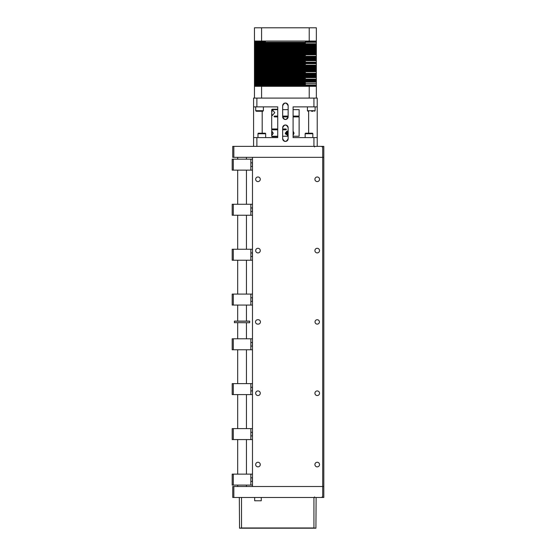 <?xml version="1.0" encoding="UTF-8"?>
<svg xmlns="http://www.w3.org/2000/svg" width="556" height="556" viewBox="0 0 556 556"><rect width="100%" height="100%" fill="white"/><g stroke="black" fill="none" stroke-linecap="round" stroke-linejoin="round"><path stroke-width="0.83" d="M319.533 393.245A2.307 2.307 0 0 0 317.226 390.938A2.307 2.307 0 0 0 314.918 393.245A2.307 2.307 0 0 0 317.226 395.545A2.307 2.307 0 0 0 319.533 393.245M319.422 321.924A2.196 2.196 0 0 0 317.226 319.728A2.196 2.196 0 0 0 315.03 321.924A2.196 2.196 0 0 0 317.226 324.12A2.196 2.196 0 0 0 319.422 321.924M319.533 179.282A2.307 2.307 0 0 0 317.226 176.982A2.307 2.307 0 0 0 314.918 179.282A2.307 2.307 0 0 0 317.226 181.59A2.307 2.307 0 0 0 319.533 179.282M260.277 179.282A2.307 2.307 0 0 0 257.977 176.982A2.307 2.307 0 0 0 255.67 179.282A2.307 2.307 0 0 0 257.977 181.59A2.307 2.307 0 0 0 260.277 179.282M319.533 464.559A2.307 2.307 0 0 0 317.226 462.258A2.307 2.307 0 0 0 314.918 464.559A2.307 2.307 0 0 0 317.226 466.866A2.307 2.307 0 0 0 319.533 464.559M260.277 464.559A2.307 2.307 0 0 0 257.977 462.258A2.307 2.307 0 0 0 255.67 464.559A2.307 2.307 0 0 0 257.977 466.866A2.307 2.307 0 0 0 260.277 464.559M260.277 250.603A2.307 2.307 0 0 0 257.977 248.296A2.307 2.307 0 0 0 255.67 250.603A2.307 2.307 0 0 0 257.977 252.91A2.307 2.307 0 0 0 260.277 250.603M319.533 250.603A2.307 2.307 0 0 0 317.226 248.296A2.307 2.307 0 0 0 314.918 250.603A2.307 2.307 0 0 0 317.226 252.91A2.307 2.307 0 0 0 319.533 250.603M260.277 393.245A2.307 2.307 0 0 0 257.977 390.938A2.307 2.307 0 0 0 255.67 393.245A2.307 2.307 0 0 0 257.977 395.545A2.307 2.307 0 0 0 260.277 393.245M255.51 321.924A2.196 2.196 0 0 0 257.699 324.12L258.248 324.12A2.196 2.196 0 0 0 260.444 321.924A2.196 2.196 0 0 0 258.248 319.728L257.699 319.728A2.196 2.196 0 0 0 255.51 321.924M233.84 486.507L233.84 497.481L232.742 497.481L232.742 486.507L323.807 486.507L323.807 497.481L322.709 497.481L322.709 486.507L252.487 486.507L252.487 157.341L323.807 157.341L323.807 486.507L322.709 486.507L322.709 157.341L232.742 157.341L232.742 146.367L233.84 146.367L233.84 157.341M233.84 497.481L322.709 497.481M322.709 146.367L323.807 146.367L323.807 157.341L322.709 157.341L322.709 146.367L233.84 146.367M250.846 432.283L252.41 432.283L252.41 435.904L250.846 435.904M233.291 439.574L232.193 439.574L232.193 428.606L233.291 428.606L233.291 439.574L250.846 439.574L250.846 428.606L233.291 428.606M250.846 439.574L251.944 439.574L250.846 439.574M252.487 439.574L251.944 439.574L252.487 439.574M251.944 428.606L250.846 428.606L251.944 428.606M250.846 342.468L252.41 342.468L252.41 346.089L250.846 346.089M233.291 349.766L232.193 349.766L232.193 338.792L233.291 338.792L233.291 349.766L250.846 349.766L250.846 338.792L233.291 338.792M250.846 349.766L251.944 349.766L250.846 349.766M252.487 349.766L251.944 349.766L252.487 349.766M251.944 338.792L250.846 338.792L251.944 338.792M250.846 477.799L252.41 477.799L252.41 481.42L250.846 481.42M233.291 485.096L232.193 485.096L232.193 474.122L233.291 474.122L233.291 485.096L250.846 485.096L250.846 474.122L233.291 474.122M250.846 485.096L251.944 485.096L250.846 485.096M252.487 485.096L251.944 485.096L252.487 485.096M251.944 474.122L250.846 474.122L251.944 474.122M250.846 297.759L252.41 297.759L252.41 301.38L250.846 301.38M233.291 305.056L232.193 305.056L232.193 294.082L233.291 294.082L233.291 305.056L250.846 305.056L250.846 294.082L233.291 294.082M250.846 305.056L251.944 305.056L250.846 305.056M252.487 305.056L251.944 305.056L252.487 305.056M251.944 294.082L250.846 294.082L251.944 294.082M250.846 252.924L252.41 252.924L252.41 256.545L250.846 256.545M233.291 260.222L232.193 260.222L232.193 249.248L233.291 249.248L233.291 260.222L250.846 260.222L250.846 249.248L233.291 249.248M250.846 260.222L251.944 260.222L250.846 260.222M252.487 260.222L251.944 260.222L252.487 260.222M251.944 249.248L250.846 249.248L251.944 249.248M250.846 387.296L252.41 387.296L252.41 390.917L250.846 390.917M233.291 394.593L232.193 394.593L232.193 383.626L233.291 383.626L233.291 394.593L250.846 394.593L250.846 383.626L233.291 383.626M250.846 394.593L251.944 394.593L250.846 394.593M252.487 394.593L251.944 394.593L252.487 394.593M251.944 383.626L250.846 383.626L251.944 383.626M250.846 207.944L252.41 207.944L252.41 211.565L250.846 211.565M233.291 215.241L232.193 215.241L232.193 204.267L233.291 204.267L233.291 215.241L250.846 215.241L250.846 204.267L233.291 204.267M250.846 215.241L251.944 215.241L250.846 215.241M252.487 215.241L251.944 215.241L252.487 215.241M251.944 204.267L250.846 204.267L251.944 204.267M250.846 162.839L252.41 162.839L252.41 166.459L250.846 166.459M233.291 170.136L232.193 170.136L232.193 159.162L233.291 159.162L233.291 170.136L250.846 170.136L250.846 159.162L233.291 159.162M250.846 170.136L251.944 170.136L250.846 170.136M252.487 170.136L251.944 170.136L252.487 170.136M251.944 159.162L250.846 159.162L251.944 159.162M285.353 133.683L285.353 132.78M287.306 135.358L288.022 133.231C287.299 130.542 286.569 130.542 285.847 133.231L286.055 134.566M287.223 134.26L286.646 134.26L287.223 134.26L287.223 132.203L286.646 132.203L286.646 134.26M288.064 112.659L288.147 112.263M293.088 136.248L293.088 137.589L293.088 136.248L299.121 136.248L299.121 116.906L293.088 116.906L293.088 116.086L299.121 116.086L299.121 109.643L293.088 109.643L293.088 106.87L293.088 137.589L317.226 137.589L317.226 146.367M282.663 116.086L288.147 116.086M288.147 109.643L282.663 109.643M271.78 133.231L272.231 131.584L273.232 133.231L272.231 134.879L271.78 133.231M271.689 113.306L272.231 109.706L274.775 112.659L272.231 115.606L271.689 113.306L271.689 128.978L277.729 128.978L277.729 129.798L271.689 129.798L271.689 136.248L277.729 136.248M257.977 137.589L257.977 133.746A0.549 0.549 0 0 1 258.526 133.204L265.108 133.204A0.549 0.549 0 0 1 265.657 133.746L265.657 137.589L277.729 137.589L277.729 136.658L272.148 136.658L271.689 136.248M288.147 135.706L285.263 133.231L288.147 130.75M293.088 131.077L294.034 133.231L293.088 135.386M282.663 136.248L288.147 136.248M277.729 116.086L274.379 116.086L274.08 116.496L274.379 116.906L277.729 116.906M282.67 116.906L288.147 116.906M277.729 109.643L271.689 109.643L271.689 112.006M282.663 129.798L285.916 129.798L286.437 129.388L285.916 128.978L282.663 128.978M271.689 109.643L272.148 109.226L277.729 109.226L277.729 106.87L253.585 106.87L253.585 98.092L256.879 98.092L256.879 106.87M313.931 98.092L317.226 98.092L317.226 106.87L313.931 106.87L313.931 98.092L256.879 98.092M313.931 146.367L313.931 137.589M308.629 111.256L307.975 111.256L308.629 111.256L308.629 133.204M317.226 137.589L317.226 106.87M315.106 106.87L315.106 110.707L307.426 110.707L307.426 106.87L293.088 106.87L313.931 106.87M288.147 105.772A2.745 2.745 0 0 0 285.409 103.027A2.745 2.745 0 0 0 282.663 105.772C284.491 102.228 286.319 102.228 288.147 105.772L288.147 116.739C286.319 120.284 284.491 120.284 282.663 116.739A2.745 2.745 0 0 0 285.409 119.484A2.745 2.745 0 0 0 288.147 116.739M282.663 105.772L282.663 116.739M288.147 127.713A2.745 2.745 0 0 0 285.409 124.968A2.745 2.745 0 0 0 282.663 127.713C284.491 124.176 286.319 124.176 288.147 127.713L288.147 138.687C286.319 142.225 284.491 142.225 282.663 138.687A2.745 2.745 0 0 0 285.409 141.432A2.745 2.745 0 0 0 288.147 138.687M282.663 127.713L282.663 138.687M277.729 136.658L277.729 109.226M277.729 137.589L256.879 137.589L256.879 146.367M262.182 133.204L262.182 111.256L262.835 111.256L262.182 111.256M253.585 106.87L253.585 137.589L256.879 137.589M253.585 146.367L253.585 137.589M277.729 128.978L277.729 129.798M277.729 106.87L263.384 106.87L263.384 110.707L262.835 111.256L256.253 111.256L262.835 111.256L263.384 110.707L255.704 110.707L256.253 111.256M293.088 116.906L293.088 116.086M293.088 109.643L293.088 106.87M293.088 137.589L305.154 137.589L305.154 133.746A0.549 0.549 0 0 1 305.703 133.204L312.291 133.204A0.549 0.549 0 0 1 312.833 133.746L305.154 133.746A0.549 0.549 0 0 1 305.703 133.204L310.894 133.204M257.977 133.746L265.657 133.746A0.549 0.549 0 0 0 265.108 133.204L260.868 133.204M312.833 137.589L312.833 133.746M249.637 322.744L234.389 322.633L249.637 322.744L249.748 321.208L234.389 321.208L234.493 322.744M234.493 321.097L249.637 321.097M316.35 98.092L316.35 86.298L254.46 86.298L254.46 85.763L265.42 85.763L265.42 83.553L254.46 83.553L254.46 85.763L254.46 83.553L265.42 83.553L265.42 76.923L254.46 76.923L254.46 83.553L254.46 76.923L265.42 76.923L265.42 75.449L254.46 75.449L254.46 76.923L254.46 75.449L265.42 75.449L265.42 73.976L254.46 73.976L254.46 75.449L254.46 73.976L265.42 73.976L265.42 67.346L254.46 67.346L254.46 73.976L254.46 67.346L265.42 67.346L265.42 59.972L254.46 59.972L254.46 67.346L254.46 59.972L265.42 59.972L265.42 59.235L254.46 59.235L254.46 59.972L254.46 59.235L265.42 59.235L265.42 52.605L254.46 52.605L254.46 59.235L254.46 52.605L265.42 52.605L265.42 50.394L254.46 50.394L254.46 52.605L254.46 50.394L265.42 50.394L265.42 49.658L254.46 49.658L254.46 50.394L254.46 49.658L265.42 49.658L265.42 48.921L254.46 48.921L254.46 49.658L254.46 48.921L265.42 48.921L265.42 48.184L254.46 48.184L254.46 48.921L254.46 48.184L265.42 48.184L265.42 47.448L254.46 47.448L254.46 48.184L254.46 47.448L265.42 47.448L265.42 46.711L254.46 46.711L254.46 47.448L254.46 46.711L265.42 46.711L265.42 45.974L254.46 45.974L254.46 46.711L254.46 45.974L265.42 45.974L265.42 45.238L254.46 45.238L254.46 45.974L254.46 45.238L265.42 45.238L265.42 44.501L254.46 44.501L254.46 45.238L254.46 44.501L265.42 44.501L265.42 43.764L254.46 43.764L254.46 44.501L254.46 43.027L254.46 43.764L265.42 43.764L265.42 43.027L305.397 43.027L305.397 43.764L316.35 43.764L316.35 41.061L254.46 41.061L254.46 41.554L254.46 27.8L316.35 27.8L316.35 41.061M305.397 43.027L265.42 43.027L265.42 41.061L305.397 41.061L305.397 41.554L316.35 41.554L305.397 41.554L305.397 42.291L316.35 42.291L305.397 42.291L305.397 43.027M265.42 43.764L305.397 43.764L305.397 44.501L316.35 44.501L316.35 43.764L265.42 43.764M254.46 43.027L265.42 43.027L254.46 43.027L254.46 41.554L254.46 42.291L305.397 42.291L254.46 42.291L254.46 43.027M254.46 76.186L305.397 76.186L305.397 76.923L316.35 76.923L316.35 44.501L305.397 44.501L305.397 45.238L316.35 45.238L305.397 45.238L305.397 45.974L316.35 45.974L305.397 45.974L305.397 46.711L316.35 46.711L305.397 46.711L305.397 47.448L316.35 47.448L305.397 47.448L305.397 48.184L316.35 48.184L305.397 48.184L305.397 48.921L316.35 48.921L305.397 48.921L305.397 49.658L316.35 49.658L305.397 49.658L305.397 50.394L316.35 50.394L305.397 50.394L305.397 52.605L316.35 52.605L305.397 52.605L305.397 59.235L316.35 59.235L305.397 59.235L305.397 59.972L316.35 59.972L305.397 59.972L305.397 67.346L316.35 67.346L305.397 67.346L305.397 73.976L316.35 73.976L305.397 73.976L305.397 75.449L316.35 75.449L305.397 75.449L305.397 76.186L316.35 76.186L254.46 76.186M265.42 76.923L305.397 76.923L305.397 83.553L316.35 83.553L316.35 76.923L265.42 76.923M265.42 44.501L305.397 44.501L265.42 44.501M254.46 74.712L316.35 74.712L254.46 74.712M265.42 75.449L305.397 75.449L265.42 75.449M254.46 66.609L316.35 66.609L254.46 66.609M265.42 67.346L305.397 67.346L265.42 67.346M254.46 73.239L316.35 73.239L254.46 73.239M265.42 73.976L305.397 73.976L265.42 73.976M305.397 85.026L305.397 85.763L316.35 85.763L316.35 83.553L305.397 83.553L305.397 85.026L316.35 85.026L265.42 85.026L305.397 85.026M254.46 85.026L265.42 85.026L254.46 85.026M265.42 85.763L305.397 85.763L305.397 86.298L265.42 86.298L265.42 85.763L316.35 85.763L316.35 86.298M265.42 45.238L305.397 45.238L265.42 45.238M265.42 41.554L254.46 41.554M309.226 86.298L309.226 98.092M261.591 98.092L261.591 86.298M254.46 85.763L254.46 98.092M254.46 65.872L316.35 65.872L254.46 65.872M265.42 45.974L305.397 45.974L265.42 45.974M305.397 72.502L265.42 72.502L305.397 72.502M254.46 72.502L265.42 72.502L254.46 72.502M309.226 27.8L309.226 41.061M254.46 30.747L254.46 27.8M261.591 41.061L261.591 27.8M254.46 65.135L316.35 65.135L254.46 65.135M265.42 46.711L305.397 46.711L265.42 46.711M254.46 58.498L316.35 58.498L254.46 58.498M265.42 59.235L305.397 59.235L265.42 59.235M305.397 64.399L265.42 64.399L305.397 64.399M254.46 64.399L265.42 64.399L254.46 64.399M265.42 47.448L305.397 47.448L265.42 47.448M305.397 82.816L265.42 82.816L305.397 82.816M265.42 83.553L305.397 83.553L265.42 83.553M254.46 82.816L265.42 82.816L254.46 82.816M254.46 57.761L316.35 57.761L254.46 57.761M254.46 51.868L316.35 51.868L254.46 51.868M265.42 52.605L305.397 52.605L265.42 52.605M254.46 63.662L316.35 63.662L254.46 63.662M265.42 48.184L305.397 48.184L265.42 48.184M254.46 82.079L316.35 82.079L254.46 82.079M254.46 57.025L316.35 57.025L254.46 57.025M254.46 51.131L316.35 51.131L254.46 51.131M254.46 62.925L316.35 62.925L254.46 62.925M265.42 48.921L305.397 48.921L265.42 48.921M254.46 81.343L316.35 81.343L254.46 81.343M254.46 56.288L316.35 56.288L254.46 56.288M254.46 71.766L316.35 71.766L254.46 71.766M254.46 62.182L316.35 62.182L254.46 62.182M265.42 49.658L305.397 49.658L265.42 49.658M254.46 80.606L316.35 80.606L254.46 80.606M305.397 55.551L265.42 55.551L305.397 55.551M254.46 55.551L265.42 55.551L254.46 55.551M254.46 71.029L316.35 71.029L254.46 71.029M305.397 61.445L265.42 61.445L305.397 61.445M254.46 61.445L265.42 61.445L254.46 61.445M265.42 50.394L305.397 50.394L265.42 50.394M254.46 79.869L316.35 79.869L254.46 79.869M254.46 54.815L316.35 54.815L254.46 54.815M254.46 70.292L316.35 70.292L254.46 70.292M254.46 60.708L316.35 60.708L254.46 60.708M265.42 59.972L305.397 59.972L265.42 59.972M254.46 79.133L316.35 79.133L254.46 79.133M254.46 54.078L316.35 54.078L254.46 54.078M254.46 69.556L316.35 69.556L254.46 69.556M305.397 84.29L265.42 84.29L305.397 84.29M254.46 84.29L265.42 84.29L254.46 84.29M305.397 78.396L265.42 78.396L305.397 78.396M254.46 78.396L265.42 78.396L254.46 78.396M254.46 53.341L316.35 53.341L254.46 53.341M254.46 68.819L316.35 68.819L254.46 68.819M254.46 77.659L316.35 77.659L254.46 77.659M254.46 68.082L316.35 68.082L254.46 68.082M313.014 111.256L311.499 111.256M316.128 497.481L315.912 528.2L239.546 528.2L239.323 497.481M261.264 497.481L261.264 500.768L254.683 500.768L254.683 497.481M241.519 497.481L241.519 527.978L239.546 528.2M315.912 528.2L313.931 527.978L313.931 497.481M254.683 500.768L261.264 500.768M241.519 527.978L313.931 527.978M237.676 486.507L237.676 485.096M237.676 474.122L237.676 439.574M237.676 428.606L237.676 394.593M237.676 383.626L237.676 349.766M237.676 338.792L237.676 322.744M237.676 321.097L237.676 305.056M237.676 294.082L237.676 260.222M237.676 249.248L237.676 215.241M237.676 204.267L237.676 170.136M237.676 159.162L237.676 157.341M246.454 486.507L246.454 485.096M246.454 474.122L246.454 439.574M246.454 428.606L246.454 394.593M246.454 383.626L246.454 349.766M246.454 338.792L246.454 322.744M246.454 321.097L246.454 305.056M246.454 294.082L246.454 260.222M246.454 249.248L246.454 215.241M246.454 204.267L246.454 170.136M246.454 159.162L246.454 157.341M287.424 131.049L288.064 133.231L287.424 135.414M314.481 146.916L315.03 146.367L314.481 146.916M322.16 146.916L321.611 146.367L322.16 146.916M307.426 110.707L307.975 111.256L307.426 110.707M255.704 106.87L255.704 110.707M315.106 110.707L314.557 111.256M314.481 496.932L315.03 497.481M322.16 496.932L321.611 497.481"/></g></svg>
